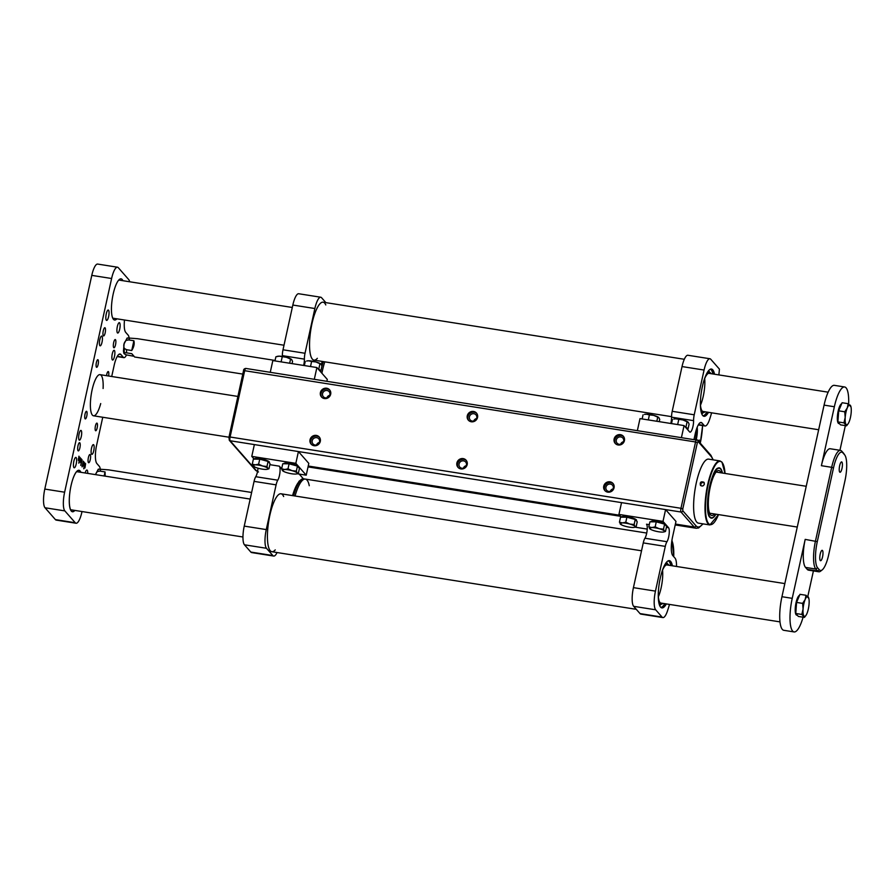 <?xml version="1.0" encoding="UTF-8"?>
<svg xmlns="http://www.w3.org/2000/svg" width="896" height="896" viewBox="0 0 896 896"><rect width="100%" height="100%" fill="white"/><g stroke="black" fill="none" stroke-linecap="round" stroke-linejoin="round"><path stroke-width="1.34" d="M700.65 484.691A24.696 6.619 -81 0 1 700.851 483.806M714.493 513.968A22.758 6.093 -81 0 1 711.771 515.491A22.758 6.093 -81 0 1 709.296 492.05A22.758 6.093 -81 0 1 718.872 470.523A22.758 6.093 -81 0 1 720.014 471.173A22.758 6.093 -81 0 1 721 472.808M715.758 514.17A25.077 6.72 -81 0 1 711.402 517.776A25.077 6.72 -81 0 1 708.691 491.96A25.077 6.72 -81 0 1 719.242 468.238A25.077 6.72 -81 0 1 720.496 468.955A25.077 6.72 -81 0 1 722.266 473.01M620.413 434.661A5.398 5.085 -41.3 0 0 615.216 443.386A5.398 5.085 -41.3 0 0 622.63 443.643A5.398 5.085 -41.3 0 0 620.413 434.661M326.682 388.237A5.398 5.085 -41.3 0 0 321.485 396.95A5.398 5.085 -41.3 0 0 328.899 397.208A5.398 5.085 -41.3 0 0 326.682 388.237M316.31 435.4A5.398 5.085 -41.3 0 0 311.114 444.114A5.398 5.085 -41.3 0 0 318.528 444.371A5.398 5.085 -41.3 0 0 316.31 435.4M463.176 458.606A5.398 5.085 -41.3 0 0 457.979 467.331A5.398 5.085 -41.3 0 0 465.394 467.589A5.398 5.085 -41.3 0 0 463.176 458.606M473.547 411.454A5.398 5.085 -41.3 0 0 468.35 420.168A5.398 5.085 -41.3 0 0 475.765 420.426A5.398 5.085 -41.3 0 0 473.547 411.454M610.042 481.824A5.398 5.085 -41.3 0 0 604.845 490.549A5.398 5.085 -41.3 0 0 612.259 490.806A5.398 5.085 -41.3 0 0 610.042 481.824M704.234 482.742C701.702 482.126 700.582 483.112 700.874 485.688M709.89 524.955L698.51 523.163A32.413 8.68 -81 0 1 694.994 489.787A32.413 8.68 -81 0 1 708.635 459.133L720.014 460.936A32.413 8.68 -81 0 0 706.384 491.59A32.413 8.68 -81 0 0 709.89 524.955L718.525 514.606M704.379 484.131C703.472 486.125 702.162 486.517 700.448 485.33C699.754 482.194 700.918 481.174 703.931 482.272L704.379 484.131M329.93 390.242A5.398 5.085 -41.3 0 0 321.854 397.331M327.051 390.499A3.853 3.629 138.7 0 1 327.118 397.746A3.853 3.629 138.7 0 1 323.03 392.426A3.853 3.629 138.7 0 1 327.051 390.499M319.558 437.405A5.398 5.085 -41.3 0 0 311.483 444.494M316.68 437.662A3.853 3.629 138.7 0 1 316.747 444.909A3.853 3.629 138.7 0 1 312.659 439.589A3.853 3.629 138.7 0 1 316.68 437.662M476.795 413.459A5.398 5.085 -41.3 0 0 468.72 420.549M473.917 413.717A3.853 3.629 138.7 0 1 473.984 420.963A3.853 3.629 138.7 0 1 469.896 415.643A3.853 3.629 138.7 0 1 473.917 413.717M466.424 460.622A5.398 5.085 -41.3 0 0 458.349 467.701M463.546 460.869A3.853 3.629 138.7 0 1 463.613 468.126A3.853 3.629 138.7 0 1 459.525 462.806A3.853 3.629 138.7 0 1 463.546 460.869M623.661 436.677A5.398 5.085 -41.3 0 0 615.586 443.755M620.782 436.923A3.853 3.629 138.7 0 1 620.85 444.181A3.853 3.629 138.7 0 1 616.762 438.861A3.853 3.629 138.7 0 1 620.782 436.923M613.29 483.84A5.398 5.085 -41.3 0 0 605.214 490.918M610.411 484.086A3.853 3.629 138.7 0 1 610.478 491.344A3.853 3.629 138.7 0 1 606.39 486.024A3.853 3.629 138.7 0 1 610.411 484.086M329.75 395.282A3.853 3.629 -41.3 0 0 326.872 397.813M319.379 442.445A3.853 3.629 -41.3 0 0 316.501 444.976M476.616 418.499A3.853 3.629 -41.3 0 0 473.738 421.03M466.256 465.662A3.853 3.629 -41.3 0 0 463.366 468.194M623.482 441.717A3.853 3.629 -41.3 0 0 620.603 444.248M613.122 488.88A3.853 3.629 -41.3 0 0 610.232 491.4M647.226 529.088L635.04 527.162M621.354 517.171L618.934 514.416L662.995 521.382L665.594 509.589L675.976 521.427L672.571 536.906A15.434 4.133 -81 0 0 672.795 555.587L675.013 558.118A15.434 4.133 99 0 1 676.514 566.462M669.48 604.419A65.587 17.573 -81 0 1 667.587 610.624A15.434 4.133 99 0 1 662.883 617.579A15.434 4.133 99 0 1 662.054 617.075L655.682 609.806L633.651 606.323A15.434 4.133 -81 0 1 633.427 587.642L643.261 542.898A7.717 2.072 -81 0 1 644.941 538.227A7.717 2.072 99 0 0 647.102 530.622A7.717 2.072 99 0 0 646.509 524.216L649.298 524.653M662.883 617.579L640.853 614.096A15.434 4.133 -81 0 1 640.024 613.592L633.651 606.323M633.427 587.642L655.458 591.125L665.291 546.381A7.717 2.072 -81 0 1 666.971 541.71A7.717 2.072 99 0 0 669.133 534.106A7.717 2.072 99 0 0 668.539 527.688L662.995 521.382M618.934 514.416L621.533 502.622L665.594 509.589M666.355 603.926A23.923 6.406 -81 0 1 661.886 607.902A23.923 6.406 -81 0 1 659.288 583.274A23.923 6.406 -81 0 1 669.357 560.65A23.923 6.406 -81 0 1 670.645 561.434A23.923 6.406 -81 0 1 672.381 565.813M655.458 591.125A15.434 4.133 99 0 0 655.682 609.806M668.595 560.694A23.923 6.406 -81 0 1 669.178 561.198A23.923 6.406 -81 0 1 670.902 565.578M664.888 603.691A23.923 6.406 -81 0 1 661.181 607.622M317.352 358.31A29.322 7.851 -81 0 1 311.998 358.635A29.322 7.851 -81 0 1 310.789 329.93A29.322 7.851 -81 0 1 320.79 302.994A29.322 7.851 -81 0 1 324.71 303.15A29.322 7.851 -81 0 1 325.786 304.942M325.864 302.624L321.574 297.73A15.434 4.133 99 0 0 320.746 297.226A15.434 4.133 99 0 0 314.866 308.526L305.032 353.27A7.717 2.072 99 0 0 304.394 359.128A7.717 2.072 -81 0 1 303.643 365.445M326.872 381.248L327.286 379.378L316.893 367.539L272.832 360.573L270.256 372.299M314.866 308.526L292.835 305.043L283.002 349.787A7.717 2.072 99 0 0 282.363 355.645A7.717 2.072 -81 0 1 282.363 356.429M292.835 305.043A15.434 4.133 -81 0 1 298.715 293.742L320.746 297.226M316.893 367.539L314.317 379.254M254.195 459.133L251.776 456.378L254.363 444.584L298.424 451.55L308.806 463.389L306.219 475.182L297.248 473.76M299.208 474.074L303.363 478.811M275.229 549.909A29.322 7.851 -81 0 1 269.875 550.234A29.322 7.851 -81 0 1 268.666 521.528A29.322 7.851 -81 0 1 278.667 494.592A29.322 7.851 -81 0 1 282.587 494.749A29.322 7.851 -81 0 1 283.662 496.541M281.646 468.798L279.339 466.166A7.717 2.072 -81 0 1 279.933 472.584A7.717 2.072 -81 0 1 277.782 480.189A7.717 2.072 99 0 0 276.102 484.859L266.269 529.592A15.434 4.133 99 0 0 266.482 548.285L244.451 544.802A15.434 4.133 -81 0 1 244.238 526.109L254.072 481.376A7.717 2.072 99 0 1 255.752 476.706A7.717 2.072 -81 0 0 257.992 468.182M272.866 555.554A15.434 4.133 99 0 0 273.694 556.058L251.664 552.574A15.434 4.133 -81 0 1 250.835 552.07L272.866 555.554L266.482 548.285M273.694 556.058A15.434 4.133 99 0 0 277.066 552.541M250.835 552.07L244.451 544.802M306.219 475.182L295.837 463.344L298.424 451.55M251.776 456.378L295.837 463.344M670.813 423.483A7.717 2.072 99 0 0 671.563 417.166A7.717 2.072 -81 0 1 672.202 411.309L682.035 366.565A15.434 4.133 -81 0 1 687.904 355.264L709.934 358.747A15.434 4.133 99 0 0 704.066 370.048L694.221 414.792A7.717 2.072 -81 0 0 693.594 420.65A7.717 2.072 99 0 1 692.44 428.445A7.717 2.072 99 0 1 690.01 432.152A7.717 2.072 99 0 1 689.595 431.894L684.062 425.578L640.002 418.611L637.426 430.338M694.03 439.286L695.251 433.731A15.434 4.133 -81 0 1 701.131 422.442A15.434 4.133 -81 0 1 701.96 422.946L704.178 425.477A15.434 4.133 99 0 0 705.006 425.981A15.434 4.133 99 0 0 709.722 419.037A65.587 17.573 99 0 0 711.603 412.821M718.861 374.909A65.587 17.573 99 0 0 719.421 369.118L710.763 359.262A15.434 4.133 99 0 0 709.934 358.747M684.062 425.578L681.486 437.304M714.504 374.214A23.923 6.406 99 0 0 712.768 369.835A23.923 6.406 99 0 0 711.48 369.051A23.923 6.406 99 0 0 701.859 389.099A23.923 6.406 99 0 0 702.722 415.52A23.923 6.406 99 0 0 704.01 416.304A23.923 6.406 99 0 0 708.478 412.328M710.718 369.096A23.923 6.406 -81 0 1 711.301 369.6A23.923 6.406 -81 0 1 713.037 373.979M707.011 412.093A23.923 6.406 -81 0 1 703.304 416.035M641.536 550.782L281.008 493.786A29.322 7.851 99 0 0 269.214 518.358A29.322 7.851 99 0 0 270.267 550.749A29.322 7.851 99 0 0 271.846 551.712L636.283 609.325M662.558 570.114A19.286 5.163 -81 0 1 658.347 596.803M661.786 603.198A19.443 5.208 -81 0 1 659.803 602.269A19.443 5.208 -81 0 1 658.28 595.997M662.245 570.864A19.443 5.208 -81 0 1 665.638 565.365A19.443 5.208 -81 0 1 667.811 565.085M663.779 566.877A20.373 5.454 -81 0 1 667.733 564.043A20.373 5.454 -81 0 1 668.248 564.402A20.373 5.454 -81 0 1 668.898 565.264M662.872 603.366A20.373 5.454 -81 0 1 661.394 604.173A20.373 5.454 -81 0 1 658.504 600.253M668.214 560.829A23.61 6.328 -81 0 1 668.898 561.277A23.61 6.328 -81 0 1 670.768 565.555M664.742 603.669A23.61 6.328 -81 0 1 660.856 607.387M684.309 359.285L323.131 302.198A29.322 7.851 99 0 0 311.338 326.771A29.322 7.851 99 0 0 312.39 359.162A29.322 7.851 99 0 0 313.97 360.125L671.563 416.651M704.682 378.515A19.286 5.163 -81 0 1 700.47 405.205M703.909 411.6A19.443 5.208 -81 0 1 701.926 410.67A19.443 5.208 -81 0 1 700.403 404.398M704.368 379.266A19.443 5.208 -81 0 1 707.762 373.766A19.443 5.208 -81 0 1 709.934 373.498M705.902 375.29A20.373 5.454 -81 0 1 709.856 372.445A20.373 5.454 -81 0 1 710.371 372.803A20.373 5.454 -81 0 1 711.021 373.666M704.995 411.779A20.373 5.454 -81 0 1 703.517 412.574A20.373 5.454 -81 0 1 700.627 408.654M710.338 369.23A23.61 6.328 -81 0 1 711.032 369.678A23.61 6.328 -81 0 1 712.891 373.968M706.866 412.07A23.61 6.328 -81 0 1 702.979 415.789M650.866 521.819L650.888 521.718A7.717 1.613 12.4 0 1 658.773 521.797A7.717 1.613 12.4 0 1 665.963 525.034L665.851 525.549M648.805 526.87L649.925 521.808L656.264 521.83L664.608 524.138L666.602 526.411L665.493 531.462L664.35 530.981A7.717 1.613 12.4 0 1 663.88 531.944A7.717 1.613 12.4 0 1 662.178 532.112A7.717 1.613 12.4 0 1 654.83 530.947A7.717 1.613 12.4 0 1 649.88 528.875A7.717 1.613 12.4 0 1 649.667 528.662A7.717 1.613 12.4 0 1 651.84 527.531A7.717 1.613 12.4 0 1 659.176 528.696L655.155 526.882L651.84 527.531L648.805 526.87L650.81 529.144M664.35 530.981A7.717 1.613 -167.6 0 0 659.176 528.696L663.499 529.189L664.35 530.981M664.07 531.888L665.493 531.462M664.608 524.138L663.499 529.189M656.264 521.83L655.155 526.882M621.499 517.171L621.51 517.07A7.717 1.613 12.4 0 1 629.395 517.149A7.717 1.613 12.4 0 1 636.586 520.386L636.474 520.901M619.438 522.222L620.547 517.171L626.886 517.194L635.23 519.49L637.235 521.774L636.126 526.826L634.973 526.344A7.717 1.613 12.4 0 1 634.502 527.307A7.717 1.613 12.4 0 1 632.8 527.464A7.717 1.613 12.4 0 1 625.464 526.31A7.717 1.613 12.4 0 1 620.502 524.227A7.717 1.613 12.4 0 1 620.29 524.014A7.717 1.613 12.4 0 1 622.462 522.894A7.717 1.613 12.4 0 1 629.81 524.048L625.778 522.245L622.462 522.894L619.438 522.222L621.432 524.496M634.973 526.344A7.717 1.613 -167.6 0 0 629.81 524.048L634.122 524.541L634.973 526.344M634.693 527.24L636.126 526.826M635.23 519.49L634.122 524.541M626.886 517.194L625.778 522.245M283.707 463.77L283.73 463.68A7.717 1.613 12.4 0 1 290.562 463.546A7.717 1.613 12.4 0 1 298.603 466.491A7.717 1.613 12.4 0 1 298.794 466.995L298.682 467.51M281.646 468.821L282.498 470.624A7.717 1.613 12.4 0 1 284.67 469.493L281.646 468.821L282.755 463.77L289.106 463.792L297.438 466.088L299.443 468.373L298.334 473.424L297.181 472.942A7.717 1.613 12.4 0 1 296.71 473.906A7.717 1.613 12.4 0 1 295.008 474.074A7.717 1.613 12.4 0 1 287.672 472.909A7.717 1.613 -167.6 0 1 282.722 470.826L282.688 470.803M292.018 470.658A7.717 1.613 12.4 0 1 297.181 472.942L296.33 471.15L292.018 470.658L287.986 468.843L284.67 469.493A7.717 1.613 12.4 0 1 292.018 470.658M283.64 471.106L282.498 470.624A7.717 1.613 -167.6 0 0 282.722 470.826M296.912 473.85L298.334 473.424M297.438 466.088L296.33 471.15M289.106 463.792L287.986 468.843M254.33 459.133L254.352 459.032A7.717 1.613 12.4 0 1 262.237 459.11A7.717 1.613 12.4 0 1 269.427 462.347L269.315 462.862M252.269 464.184L253.378 459.133L259.728 459.155L268.072 461.451L270.066 463.725L268.957 468.776L267.814 468.306A7.717 1.613 12.4 0 1 267.344 469.269A7.717 1.613 12.4 0 1 265.642 469.426A7.717 1.613 12.4 0 1 258.294 468.272A7.717 1.613 12.4 0 1 253.344 466.189A7.717 1.613 12.4 0 1 253.131 465.976A7.717 1.613 12.4 0 1 255.304 464.845A7.717 1.613 12.4 0 1 262.64 466.01L258.619 464.206L255.304 464.845L252.269 464.184L254.274 466.458M267.814 468.306A7.717 1.613 -167.6 0 0 262.64 466.01L266.963 466.502L267.814 468.306M267.534 469.202L268.957 468.776M268.072 461.451L266.963 466.502M259.728 459.155L258.619 464.206M291.491 359.397L291.525 359.43A7.717 1.613 -167.6 0 0 291.491 359.397A7.717 1.613 -167.6 0 0 286.541 357.314A7.717 1.613 -167.6 0 0 279.194 356.16A7.717 1.613 -167.6 0 0 277.502 356.317A7.717 1.613 -167.6 0 0 277.301 356.384M274.971 360.909L275.878 356.81L279.194 356.16L286.541 357.314L291.715 359.61L292.566 361.402L292.074 363.619M289.666 363.238L290.562 359.128L291.715 359.61M275.878 356.81L277.502 356.317M281.109 361.883L282.229 356.821M318.046 368.85A7.717 1.613 12.4 0 1 319.827 369.958L317.766 368.525M310.531 366.531L311.595 361.469L315.918 361.962A7.717 1.613 -167.6 0 0 308.571 360.797L311.595 361.469M320.018 371.101L320.824 371.101L319.827 369.958A7.717 1.613 12.4 0 1 320.018 370.462L319.906 370.978M320.869 364.045L320.902 364.067A7.717 1.613 -167.6 0 0 320.869 364.045A7.717 1.613 -167.6 0 0 315.918 361.962L321.082 364.246L321.944 366.05L320.824 371.101A30.867 8.266 99 0 0 320.667 371.84M306.667 361.032A7.717 1.613 12.4 0 1 306.869 360.965A7.717 1.613 12.4 0 1 308.571 360.797L306.869 360.965M318.83 368.827L319.939 363.765L321.082 364.246M304.349 365.557L305.256 361.446M648.323 419.933L649.387 414.87L653.699 415.363A7.717 1.613 -167.6 0 0 646.363 414.198L649.387 414.87M658.661 417.435L658.694 417.469A7.717 1.613 -167.6 0 0 658.661 417.435A7.717 1.613 -167.6 0 0 653.699 415.363L658.874 417.648L659.725 419.44L659.243 421.658M644.459 414.422A7.717 1.613 12.4 0 1 644.661 414.366A7.717 1.613 12.4 0 1 646.363 414.198L644.661 414.366M656.824 421.277L657.731 417.166L658.874 417.648M642.141 418.958L643.048 414.848M685.205 426.888A7.717 1.613 12.4 0 1 686.997 427.997L684.925 426.563M687.176 429.139L687.994 429.139L686.997 427.997A7.717 1.613 12.4 0 1 687.187 428.501L687.075 429.016M688.027 422.083L688.061 422.106A7.717 1.613 -167.6 0 0 688.027 422.083A7.717 1.613 -167.6 0 0 683.077 420A7.717 1.613 -167.6 0 0 675.73 418.835L683.077 420L688.251 422.296L689.102 424.088L687.994 429.139M673.837 419.07A7.717 1.613 12.4 0 1 674.038 419.003A7.717 1.613 12.4 0 1 675.73 418.835L674.038 419.003M685.989 426.866L687.109 421.814L688.251 422.296M671.518 423.595L672.414 419.485M677.656 424.558L678.765 419.507M309.254 485.722A30.867 8.266 99 0 0 307.026 480.099A30.867 8.266 99 0 0 305.368 479.091A30.867 8.266 99 0 0 295.042 496.003A30.867 8.266 99 0 1 305.368 479.091A30.867 8.266 99 0 0 295.042 496.003A30.867 8.266 99 0 1 305.368 479.091L646.722 533.053M697.178 427.302A12.197 3.27 -81 0 1 696.226 439.634A12.197 3.27 99 0 0 697.178 427.302M696.382 429.509A9.386 2.52 -81 0 1 695.453 439.51M324.789 361.827A30.867 8.266 99 0 0 321.899 373.24A30.867 8.266 99 0 1 324.789 361.827A30.867 8.266 99 0 0 321.899 373.24A30.867 8.266 99 0 1 324.789 361.827M699.306 442.064L699.205 440.059L698.454 441.09M86.722 411.41A3.853 1.03 -81 0 1 86.856 415.677A3.853 1.03 -81 0 1 85.31 418.914A3.853 1.03 -81 0 1 84.885 414.938A3.853 1.03 -81 0 1 86.509 411.286A3.853 1.03 -81 0 1 86.722 411.41M106.546 375.682A3.853 1.03 -81 0 1 108.237 371.538A3.853 1.03 -81 0 1 108.45 371.672A3.853 1.03 -81 0 1 108.573 375.995M79.822 442.803A4.166 1.12 -81 0 1 79.968 447.406A4.166 1.12 -81 0 1 78.288 450.901A4.166 1.12 -81 0 1 77.84 446.611A4.166 1.12 -81 0 1 79.598 442.669A4.166 1.12 -81 0 1 79.822 442.803M90.205 454.642A4.166 1.12 -81 0 1 90.35 459.245A4.166 1.12 -81 0 1 88.682 462.739A4.166 1.12 -81 0 1 88.222 458.45A4.166 1.12 -81 0 1 89.981 454.507A4.166 1.12 -81 0 1 90.205 454.642M78.893 463.154L79.912 457.318L78.792 463.131M80.114 462.235L80.662 458.181L80.114 462.235M83.832 468.787L84.851 462.963L83.731 468.776M84.963 467.947L85.59 463.714L84.963 467.947M108.539 310.206A5.253 1.4 -81 0 1 108.73 316.008A5.253 1.4 -81 0 1 106.613 320.398A5.253 1.4 -81 0 1 106.053 315A5.253 1.4 -81 0 1 108.259 310.038A5.253 1.4 -81 0 1 108.539 310.206M76.138 457.587A5.253 1.4 -81 0 1 76.328 463.389A5.253 1.4 -81 0 1 74.211 467.779A5.253 1.4 -81 0 1 73.64 462.381A5.253 1.4 -81 0 1 75.858 457.419A5.253 1.4 -81 0 1 76.138 457.587M55.406 519.602L75.23 522.738A15.434 4.133 99 0 0 76.059 523.242L56.235 520.106A15.434 4.133 -81 0 1 55.406 519.602L45.024 507.763A15.434 4.133 -81 0 1 44.8 489.07L91.784 275.374A15.434 4.133 -81 0 1 97.653 264.074L117.488 267.21A15.434 4.133 99 0 1 118.317 267.714L128.699 279.552A15.434 4.133 99 0 1 129.685 281.77M117.488 267.21A15.434 4.133 99 0 0 111.608 278.51L91.784 275.374M44.8 489.07L64.624 492.206L111.608 278.51M64.624 492.206A15.434 4.133 99 0 0 64.848 510.899L45.024 507.763M75.23 522.738L64.848 510.899M76.059 523.242A15.434 4.133 99 0 0 81.928 511.941L82.018 511.549M102.749 417.267L96.678 444.886A15.434 4.133 -81 0 0 96.902 463.568L99.322 466.334A11.57 3.102 -81 0 1 100.285 469.235M126.493 354.917A11.57 3.102 -81 0 1 123.928 357.65A11.57 3.102 -81 0 1 123.301 357.269L120.882 354.502A15.434 4.133 -81 0 0 120.042 353.998A15.434 4.133 -81 0 0 114.173 365.299L111.709 376.499M124.499 320.018A15.434 4.133 -81 0 0 125.742 332.405L128.162 335.16A11.57 3.102 -81 0 1 129.125 338.061M85.154 472.987A5.253 1.4 -81 0 1 86.923 470.053A5.253 1.4 -81 0 1 87.214 470.221A5.253 1.4 -81 0 1 87.707 473.39M119.616 322.84A5.253 1.4 -81 0 1 119.806 328.63A5.253 1.4 -81 0 1 117.69 333.032A5.253 1.4 -81 0 1 117.13 327.634A5.253 1.4 -81 0 1 119.336 322.672A5.253 1.4 -81 0 1 119.616 322.84M113.456 319.323A20.832 5.578 99 0 0 114.587 320.006A20.832 5.578 99 0 0 116.906 318.808A20.832 5.578 99 0 1 114.587 320.006L114.587 320.006A20.832 5.578 99 0 1 113.456 319.323A20.832 5.578 99 0 1 112.717 296.307A20.832 5.578 99 0 1 121.083 278.846A20.832 5.578 99 0 0 112.717 296.307A20.832 5.578 99 0 0 113.456 319.323M122.931 280.706A20.832 5.578 99 0 0 121.083 278.846A20.832 5.578 99 0 1 122.931 280.706M103.096 388.517A20.832 5.578 99 0 0 100.027 374.651A20.832 5.578 99 0 0 91.65 392.112A20.832 5.578 99 0 0 92.4 415.117A20.832 5.578 99 0 0 93.52 415.8A20.832 5.578 99 0 0 100.71 403.558M80.909 472.315A20.832 5.578 99 0 0 78.994 470.299A20.832 5.578 99 0 0 71.075 485.542L71.008 485.845A20.832 5.578 99 0 0 72.43 511.75A20.832 5.578 99 0 0 74.872 510.418M79.139 440.003A4.939 1.322 99 0 0 79.397 440.16A4.939 1.322 99 0 0 81.48 435.49A4.939 1.322 99 0 0 80.942 430.405A4.939 1.322 99 0 0 78.96 434.549A4.939 1.322 99 0 0 79.139 440.003M99.87 345.677A4.939 1.322 99 0 0 100.139 345.834A4.939 1.322 99 0 0 102.222 341.163A4.939 1.322 99 0 0 101.685 336.078A4.939 1.322 99 0 0 99.702 340.222A4.939 1.322 99 0 0 99.87 345.677M91.594 454.205A4.939 1.322 99 0 0 91.862 454.373A4.939 1.322 99 0 0 93.946 449.702A4.939 1.322 99 0 0 93.408 444.618A4.939 1.322 99 0 0 91.414 448.75A4.939 1.322 99 0 0 91.594 454.205M112.336 359.878A4.939 1.322 99 0 0 112.605 360.046A4.939 1.322 99 0 0 114.677 355.376A4.939 1.322 99 0 0 114.139 350.291A4.939 1.322 99 0 0 112.157 354.424A4.939 1.322 99 0 0 112.336 359.878M83.496 466.099L84.045 462.045L83.496 466.099M82.13 466.85L83.306 461.171L82.029 466.827M80.875 465.416L81.514 459.032L80.942 462.974L82.096 459.872L80.774 465.394M78.378 460.443L78.938 456.198L79.386 457.632L78.378 460.443M115.472 339.685A4.166 1.12 -81 0 1 115.629 344.288A4.166 1.12 -81 0 1 113.949 347.782A4.166 1.12 -81 0 1 113.501 343.493A4.166 1.12 -81 0 1 115.248 339.55A4.166 1.12 -81 0 1 115.472 339.685M105.09 327.846A4.166 1.12 -81 0 1 105.246 332.45A4.166 1.12 -81 0 1 103.566 335.944A4.166 1.12 -81 0 1 103.118 331.654A4.166 1.12 -81 0 1 104.866 327.712A4.166 1.12 -81 0 1 105.09 327.846M98.056 359.834A3.853 1.03 -81 0 1 98.202 364.09A3.853 1.03 -81 0 1 96.645 367.326A3.853 1.03 -81 0 1 96.23 363.35A3.853 1.03 -81 0 1 97.854 359.699A3.853 1.03 -81 0 1 98.056 359.834M97.104 423.248A3.853 1.03 -81 0 1 97.238 427.515A3.853 1.03 -81 0 1 95.693 430.752A3.853 1.03 -81 0 1 95.278 426.776A3.853 1.03 -81 0 1 96.891 423.125A3.853 1.03 -81 0 1 97.104 423.248M83.362 464.52L83.406 465.674L83.832 465.035L84.101 462.482L83.261 464.498M83.563 463.075L84.101 462.482M79.979 460.656L80.013 461.81L80.45 461.182L80.718 458.618L79.867 460.634M80.17 459.211L80.718 458.618M78.389 459.043L78.456 460.029L78.994 458.954L78.523 458.416L78.288 459.021M794.069 631.926L783.787 630.302A27.003 7.235 -81 0 1 782.342 629.418A27.003 7.235 -81 0 1 781.95 596.714L792.232 598.338A27.003 7.235 99 0 0 792.624 631.042A27.003 7.235 99 0 0 794.069 631.926A27.003 7.235 99 0 0 803.085 617.198M822.214 569.89A21.605 5.79 99 0 0 828.71 554.669L844.917 480.973A21.605 5.79 99 0 0 844.894 455.202A21.605 5.79 99 0 0 844.603 454.81L842.878 452.838A21.605 5.79 99 0 0 833.493 467.947L817.286 541.643A21.605 5.79 99 0 0 817.6 567.795L819.325 569.766A21.605 5.79 99 0 0 822.214 569.89L820.624 571.144A23.15 6.205 -81 0 1 818.787 571.771A23.15 6.205 -81 0 1 817.533 571.01L815.808 569.038A23.15 6.205 -81 0 1 815.472 541.016L831.678 467.32L821.397 465.696L834.355 406.75L824.074 405.115L781.95 596.714M824.074 405.115A27.003 7.235 -81 0 1 834.355 385.347L844.637 386.971A27.003 7.235 -81 0 1 846.082 387.856A27.003 7.235 99 0 1 848.646 403.995M817.6 567.795L815.808 569.038L805.526 567.414A23.15 6.205 -81 0 1 805.19 539.392L792.232 598.338M807.789 596.512L813.411 570.92M839.933 450.296L845.354 425.622M820.277 560.526A5.253 1.4 99 0 0 820.557 560.706A5.253 1.4 99 0 0 822.763 555.744A5.253 1.4 99 0 0 822.203 550.334A5.253 1.4 99 0 0 820.086 554.736A5.253 1.4 99 0 0 820.277 560.526M839.72 472.102A5.253 1.4 99 0 0 840 472.27A5.253 1.4 99 0 0 842.206 467.309A5.253 1.4 99 0 0 841.646 461.91A5.253 1.4 99 0 0 839.53 466.312A5.253 1.4 99 0 0 839.72 472.102M834.355 406.75A27.003 7.235 -81 0 1 844.637 386.971M833.493 467.947L831.678 467.32A23.15 6.205 -81 0 1 840.482 450.374A23.15 6.205 -81 0 1 841.725 451.136L843.461 453.107A23.15 6.205 -81 0 1 843.774 453.522L844.894 455.202M821.397 465.696A23.15 6.205 -81 0 1 830.2 448.75L840.482 450.374M805.526 567.414L807.251 569.386L817.533 571.01L819.325 569.766M818.787 571.771L808.506 570.147A23.15 6.205 -81 0 1 807.251 569.386M797.317 615.25L796.723 615.16A10.035 2.688 -81 0 1 795.547 605.394A10.035 2.688 -81 0 1 799.546 595.358M805.974 615.362A10.035 2.688 99 0 1 803.97 616.056A10.035 2.688 -81 0 1 803.074 609.045L801.819 614.443L804.418 617.4L798.358 616.448L795.771 613.48L796.578 602.426L799.982 594.328L806.03 595.28L805.179 599.469A10.035 2.688 -81 0 1 808.181 596.893A10.035 2.688 -81 0 1 808.73 597.99A10.035 2.688 -81 0 1 809.077 603.904A10.035 2.688 -81 0 1 806.971 613.491A10.035 2.688 99 0 1 805.974 615.362L805.862 615.53M803.074 609.045A10.035 2.688 -81 0 1 805.179 599.469L802.626 603.378L803.074 609.045M804.418 617.4L805.672 615.81M808.181 596.893L808.629 598.248L806.03 595.28M796.578 602.426L802.626 603.378M795.771 613.48L801.819 614.443M839.44 423.651L838.846 423.562A10.035 2.688 -81 0 1 837.67 413.795A10.035 2.688 -81 0 1 841.669 403.76M848.109 423.763A10.035 2.688 99 0 1 846.093 424.458A10.035 2.688 -81 0 1 845.197 417.446L843.942 422.845L846.541 425.813L840.493 424.85L837.894 421.893L838.701 410.827L842.106 402.73L848.154 403.682L847.302 407.87A10.035 2.688 -81 0 1 850.304 405.306A10.035 2.688 -81 0 1 850.853 406.403A10.035 2.688 -81 0 1 851.2 412.317A10.035 2.688 -81 0 1 849.094 421.893A10.035 2.688 99 0 1 848.109 423.763L847.986 423.931M845.197 417.446A10.035 2.688 -81 0 1 847.302 407.87L844.749 411.79L845.197 417.446M846.541 425.813L847.795 424.211M850.304 405.306L850.752 406.65L848.154 403.682M838.701 410.827L844.749 411.79M837.894 421.893L843.942 422.845M80.808 472.293A20.832 5.578 99 0 0 78.96 470.445A20.832 5.578 99 0 0 70.582 487.906A20.832 5.578 99 0 0 71.333 510.922A20.832 5.578 99 0 0 72.453 511.605A20.832 5.578 99 0 0 74.782 510.406M97.261 471.554L99.904 471.106A9.262 2.475 -81 0 1 101.035 469.291L98.28 469.19L95.413 474.611L97.261 471.554A8.803 2.363 -81 0 1 98.773 469.123M251.63 492.475L108.651 469.874L101.035 469.291M99.904 471.106L105.045 471.912L105.19 476.157M104.149 475.989L105.045 471.912M133.952 356.272L126.269 354.861C123.928 353.864 123.301 353.136 124.376 352.699L126.638 352.856A9.262 2.475 -81 0 1 126.594 349.709L124.32 348.488C123.222 345.486 123.816 342.787 126.101 340.39L128.744 339.931A9.262 2.475 -81 0 1 129.875 338.117L127.12 338.027L124.174 343.728M124.074 344.176L123.458 351.075L123.794 353.035L124.376 352.699A8.803 2.363 -81 0 1 124.32 348.488M275.083 360.45L137.491 338.699L129.875 338.117M128.744 339.931L133.885 340.749C134.646 343.795 133.93 347.054 131.734 350.526L126.594 349.709M126.638 352.856L131.768 353.674L134.064 356.283M131.734 350.526L133.885 340.749M687.467 440.686L244.675 370.698L230.093 437.013L680.971 508.29L695.554 441.963L687.467 440.686M675.394 524.059L694.165 527.027L681.016 512.03L230.138 440.754L256.435 470.747A37.811 10.125 99 0 0 257.51 471.643M308.235 466.021L619.674 515.245M230.093 437.013A3.091 0.829 99 0 0 230.138 440.754A1.546 1.456 138.7 0 1 229.298 440.294L228.928 437.08L230.093 437.013M246.008 368.536A3.091 0.829 99 0 0 245.851 368.435A3.091 0.829 99 0 0 244.675 370.698L243.51 370.754L228.973 437.181M257.645 470.938L256.435 470.747A1.546 1.456 138.7 0 1 255.606 470.288L258.474 471.99M675.203 524.944L696.203 528.259A37.811 10.125 -81 0 1 694.165 527.027A1.546 1.456 138.7 0 0 695.957 525.784A36.266 9.71 99 0 0 702.822 523.835M715.938 514.192A25.469 6.821 -81 0 1 707.941 496.877A25.469 6.821 -81 0 1 720.664 468.686A25.469 6.821 -81 0 1 722.445 473.043M720.014 460.936L721.963 462.112L725.032 473.446A32.021 8.579 99 0 0 722.042 462.426A32.021 8.579 99 0 0 709.33 479.965A32.021 8.579 99 0 0 706.653 519.355A32.021 8.579 99 0 0 718.502 514.595M682.808 510.787A1.546 1.456 138.7 0 1 681.016 512.03A3.091 0.829 -81 0 1 680.971 508.29L682.786 508.917L682.808 510.787L695.957 525.784M712.936 459.816A36.266 9.71 99 0 0 711.189 456.512L698.04 441.515L697.368 442.59L695.554 441.963A3.091 0.829 -81 0 1 696.73 439.712A3.091 0.829 -81 0 1 696.886 439.813A1.546 1.456 -41.3 0 1 697.726 440.261L710.875 455.258L713.182 459.85M697.368 442.59L682.786 508.917M711.189 456.512A1.546 1.456 -41.3 0 0 710.875 455.258M698.04 441.515A1.546 1.456 -41.3 0 0 697.726 440.261L245.851 368.435C244.283 368.637 243.51 369.41 243.51 370.754L243.544 370.854M640.024 613.592L662.054 617.075M643.261 542.898L665.291 546.381M666.4 527.352L668.539 527.688M644.941 538.227L666.971 541.71M305.032 353.27L283.002 349.787M304.394 359.128L282.363 355.645M244.238 526.109L266.269 529.592M276.102 484.859L254.072 481.376M279.339 466.166L269.864 464.677M277.782 480.189L255.752 476.706M704.066 370.048L682.035 366.565M672.202 411.309L694.221 414.792M701.96 422.946L700.179 422.666M698.488 424.581L704.178 425.477M671.563 417.166L693.594 420.65M666.512 562.218A22.467 6.014 -81 0 1 667.464 563.92M661.091 604.206A22.467 6.014 -81 0 1 659.669 605.528M708.635 370.63A22.467 6.014 -81 0 1 709.587 372.322M703.214 412.608A22.467 6.014 -81 0 1 701.792 413.93M292.555 495.611A29.322 7.851 -81 0 1 300.619 480.446M292.488 495.6L298.984 481.32L301.683 479.17L303.89 478.856A30.867 8.266 99 0 0 293.574 495.779M673.714 556.64A29.322 7.851 99 0 0 671.877 540.669M321.339 364.616A29.322 7.851 -81 0 1 322.336 361.446M323.322 361.603A30.867 8.266 99 0 0 321.384 368.581M700.258 443.15A29.322 7.851 99 0 0 702.554 425.6M117.309 356.328L123.301 357.269M120.882 354.502L119.101 354.222M805.19 539.392L817.286 541.643M841.725 451.136L842.878 452.838M843.461 453.107L844.603 454.81M126.101 340.39A8.803 2.363 -81 0 1 127.613 337.96M308.034 466.906L620.603 516.309M703.058 523.88L698.611 527.957L696.203 528.259M718.872 468.171C710.898 465.662 702.677 517.653 711.043 517.72M229.298 440.294L255.606 470.288M705.006 425.981L698.298 424.928M667.733 564.043L665.806 563.147M661.394 604.173L659.277 604.43M709.856 372.445L707.93 371.56M703.517 412.574L701.4 412.832M663.88 531.944L664.507 531.776M634.502 527.307L635.13 527.128M296.71 473.906L297.338 473.738M267.344 469.269L267.971 469.09M303.89 478.856L305.368 479.091M673.781 556.707L671.966 540.12M321.294 364.538L322.258 361.424M700.302 443.206L702.621 425.611M806.232 486.282L716.15 472.046M237.866 396.435L100.027 374.651M797.272 527.05L709.643 513.195M228.906 437.203L93.52 415.8M784.84 583.587L666.512 564.883M250.174 499.072L76.642 471.643M779.99 621.88L660.498 602.997M242.95 536.995L70.616 509.746M828.15 392.179L708.646 373.296M292.309 307.474L118.765 280.045M818.664 429.744L702.621 411.398M284.01 345.229L112.739 318.158M117.163 356.586L123.928 357.65M71.792 511.493L72.453 511.605M78.31 470.344L78.96 470.445M242.782 374.091L134.59 356.989"/></g></svg>
